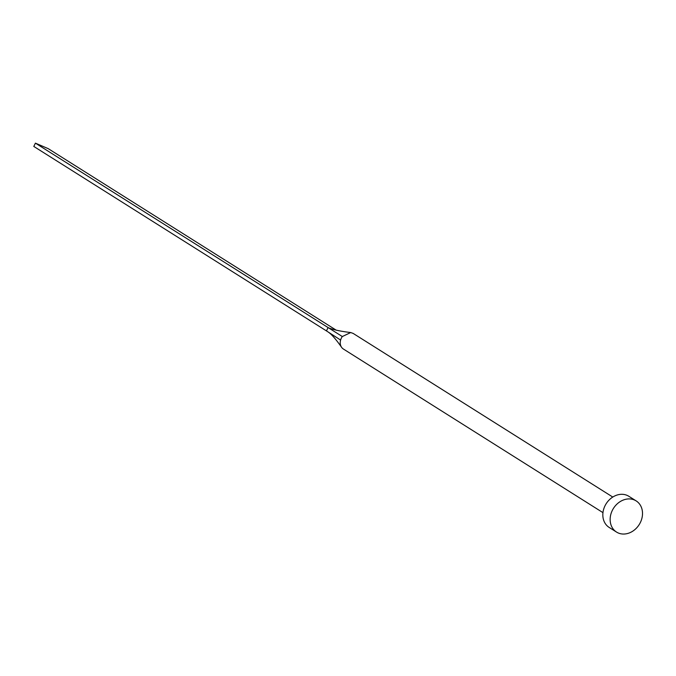 <?xml version="1.0" encoding="UTF-8"?>
<svg xmlns="http://www.w3.org/2000/svg" width="676" height="676" viewBox="0 0 676 676"><rect width="100%" height="100%" fill="white"/><g stroke="black" fill="none" stroke-linecap="round" stroke-linejoin="round"><path stroke-width="1.01" d="M602.958 512.636L343.408 349.036A9.21 7.605 -57.8 0 1 341.65 347.388A9.21 7.605 -57.8 0 1 340.603 340.053A9.21 7.605 -57.8 0 1 341.304 338.228A9.21 7.605 -57.8 0 1 342.326 336.538L350.726 332.541L353.227 333.454L612.777 497.054M616.512 532.063L609.194 527.449A18.413 15.21 -57.8 0 1 604.986 505.834A18.413 15.21 -57.8 0 1 628.832 496.285L636.15 500.899A18.413 15.21 -57.8 0 1 640.358 522.514A18.413 15.21 -57.8 0 1 616.512 532.063A18.413 15.21 -57.8 0 1 612.304 510.439A18.413 15.21 -57.8 0 1 636.15 500.899M340.603 340.053L326.449 330.902L328.063 327.606L329.837 328.367C335.279 330.167 342.242 331.561 350.726 332.541M342.326 336.538L35.414 143.143L48.275 148.678L336.302 330.226M35.414 143.143L33.8 146.439L326.449 330.902M341.65 347.388C336.006 339.327 331.51 334.206 328.164 332.009"/></g></svg>

